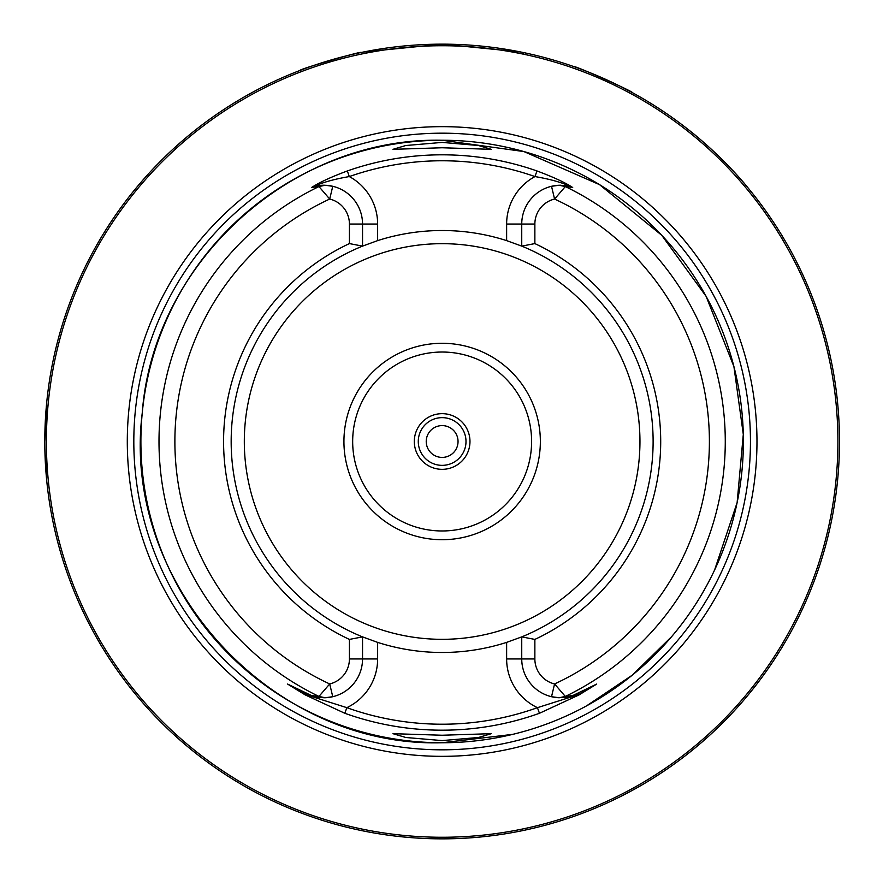 <?xml version="1.0" encoding="UTF-8"?>
<svg xmlns="http://www.w3.org/2000/svg" width="883" height="883" viewBox="0 0 883 883"><rect width="100%" height="100%" fill="white"/><g stroke="black" fill="none" stroke-linecap="round" stroke-linejoin="round"><path stroke-width="1.32" d="M469.977 441.5A27.837 27.837 0 0 1 442.14 469.337A27.837 27.837 0 0 1 414.304 441.5A27.837 27.837 0 0 1 442.14 413.663A27.837 27.837 0 0 1 469.977 441.5M361.169 52.483C362.67 50.607 297.88 69.602 300.121 70.397C297.836 69.625 362.659 50.607 361.169 52.483M632.294 92.605C634.667 92.152 572.99 64.68 574.171 66.733C572.935 64.658 634.645 92.141 632.294 92.605M46.777 481.268L44.867 449.259M46.181 474.8L46.479 478.156M442.14 740.594L478.498 737.493L491.312 733.674L442.14 735.241L392.968 733.674L405.827 737.493L442.14 740.594M442.14 142.406L405.772 145.518L392.968 149.326L442.14 147.759L491.312 149.326L478.476 145.507L442.14 142.406M364.425 637.647A210.982 210.982 0 0 1 362.538 636.886L362.538 658.961A38.808 38.808 0 0 1 332.759 696.709L325.132 697.747L314.624 696.687A38.808 38.808 0 0 1 313.542 696.411L306.103 693.541L288.068 684.347L305.573 694.579L346.842 707.669A282.715 282.715 0 0 0 537.438 707.669A53.918 53.918 0 0 1 506.632 658.961L506.632 642.383L521.743 636.886A210.982 210.982 0 0 1 521.434 637.018M442.14 756.345A314.845 314.845 0 0 1 127.295 441.5A314.845 314.845 0 0 1 442.14 126.655A314.845 314.845 0 0 1 756.974 441.5A314.845 314.845 0 0 1 442.14 756.345M540.352 441.5A98.212 98.212 0 0 1 442.14 539.712A98.212 98.212 0 0 1 343.929 441.5A98.212 98.212 0 0 1 442.14 343.288A98.212 98.212 0 0 1 540.352 441.5M531.599 441.5A89.47 89.47 0 0 1 442.14 530.97A89.47 89.47 0 0 1 352.67 441.5A89.47 89.47 0 0 1 442.14 352.03A89.47 89.47 0 0 1 531.599 441.5M520.54 51.965L442.14 44.15A397.35 397.35 0 0 1 839.49 441.5A397.35 397.35 0 0 1 442.14 838.85A397.35 397.35 0 0 1 44.79 441.5A397.35 397.35 0 0 1 442.14 44.15L363.476 52.02M534.866 243.587L521.743 246.114A210.982 210.982 0 0 1 521.743 636.886L534.866 639.413L534.866 658.961A25.684 25.684 0 0 0 554.579 683.95L565.319 696.433L572.703 695.55A285.639 285.639 0 0 1 571.952 695.947L596.698 684.06L579.027 694.921L539.447 713.287A288.675 288.675 0 0 1 344.834 713.287L305.242 694.921L287.571 684.06L312.328 695.947A285.639 285.639 0 0 1 311.567 695.55L318.951 696.433L329.701 683.95A25.684 25.684 0 0 0 349.414 658.961L349.414 639.413A218.554 218.554 0 0 1 349.414 243.587L349.414 224.039A25.684 25.684 0 0 0 329.701 199.05L318.951 186.567L311.567 187.45A285.639 285.639 0 0 1 312.339 187.053C319.58 182.328 331.246 176.964 347.328 170.949A286.688 286.688 0 0 1 536.952 170.949C553.023 176.964 564.69 182.328 571.941 187.053A285.639 285.639 0 0 1 572.703 187.45L565.319 186.567L554.579 199.05A25.684 25.684 0 0 0 534.866 224.039L534.866 243.587A218.554 218.554 0 0 1 534.866 639.413M506.632 642.383A210.982 210.982 0 0 1 377.637 642.383L377.637 658.961A53.918 53.918 0 0 1 346.842 707.669L344.834 713.287M349.414 639.413L362.538 636.886L377.637 642.383M362.538 636.886A210.982 210.982 0 0 1 362.538 246.114L349.414 243.587M531.434 828.684A397.35 397.35 0 0 0 751.543 192.185A397.35 397.35 0 0 1 531.378 828.695A397.35 397.35 0 0 0 751.543 192.185A397.35 397.35 0 0 1 531.434 828.684A397.35 397.35 0 0 0 751.543 192.185L751.323 191.909M749.115 189.205C724.965 158.918 691.544 131.942 691.455 132.097M522.118 52.285L521.136 52.086M523.266 53.135L522.725 52.406M362.858 52.141L360.849 52.55A397.35 397.35 0 0 0 46.578 403.818A397.35 397.35 0 0 1 360.849 52.55L360.849 52.55M44.79 441.5L46.777 401.732L44.79 441.5A397.35 397.35 0 0 0 352.891 828.695A397.35 397.35 0 0 1 44.79 441.5M46.512 404.569A397.35 397.35 0 0 0 44.867 433.752A397.35 397.35 0 0 1 46.512 404.569M539.447 713.287L537.438 707.669L578.696 694.579L596.213 684.347L571.952 695.947M572.703 695.55L569.656 696.687A38.808 38.808 0 0 0 570.738 696.411M569.656 696.687A38.808 38.808 0 0 1 563.608 697.647A38.808 38.808 0 0 0 569.656 696.687L559.138 697.747L551.522 696.709A38.808 38.808 0 0 1 521.743 658.961L521.743 636.886M519.855 245.353A210.982 210.982 0 0 1 521.743 246.114L521.743 224.039A38.808 38.808 0 0 1 551.522 186.291L559.138 185.253L569.656 186.313L572.703 187.45M571.941 187.053L570.738 186.589C561.941 182.472 550.021 179.139 534.977 176.567A280.728 280.728 0 0 0 349.293 176.567A53.918 53.918 0 0 1 377.637 224.039L377.637 240.618L362.538 246.114A210.982 210.982 0 0 1 362.847 245.982M377.637 240.618A210.982 210.982 0 0 1 506.632 240.618L506.632 224.039L534.866 224.039M521.743 246.114L506.632 240.618M551.522 186.291A38.808 38.808 0 0 1 560.65 185.231A38.808 38.808 0 0 0 551.522 186.291L554.579 199.05A267.251 267.251 0 0 1 554.579 683.95L551.522 696.709A38.808 38.808 0 0 0 559.138 697.747L565.319 696.433A283.134 283.134 0 0 0 565.319 186.567L559.138 185.253M311.567 187.45L314.624 186.313L325.132 185.253L332.759 186.291A38.808 38.808 0 0 1 362.538 224.039L362.538 246.114M332.759 696.709A38.808 38.808 0 0 1 323.73 697.769A38.808 38.808 0 0 0 332.759 696.709L329.701 683.95A267.251 267.251 0 0 1 329.701 199.05L332.759 186.291A38.808 38.808 0 0 0 325.948 185.298A38.808 38.808 0 0 1 332.759 186.291M325.132 697.747L318.951 696.433A283.134 283.134 0 0 1 318.951 186.567L325.132 185.253A38.808 38.808 0 0 0 313.542 186.589L312.339 187.053M314.624 696.687A38.808 38.808 0 0 0 320.672 697.647A38.808 38.808 0 0 1 314.624 696.687L311.567 695.55M312.328 695.947L313.542 696.411A38.808 38.808 0 0 1 306.103 693.541A5.96 2.594 -63 0 1 305.982 693.464M287.571 684.06A5.96 5.287 -63 0 0 288.068 684.347L306.103 693.541A38.808 38.808 0 0 0 313.542 696.411M347.328 170.949L349.293 176.567C334.26 179.139 322.339 182.472 313.542 186.589M569.656 186.313A38.808 38.808 0 0 0 563.63 185.353A38.808 38.808 0 0 1 570.738 186.589M575.352 694.844A38.808 38.808 0 0 0 577.548 693.85A38.808 38.808 0 0 1 575.352 694.844M506.632 224.039A53.918 53.918 0 0 1 534.977 176.567L536.952 170.949M450.087 427.725A15.905 15.905 0 0 1 455.915 449.458A15.905 15.905 0 0 1 434.182 455.275A15.905 15.905 0 0 1 428.365 433.542A15.905 15.905 0 0 1 450.087 427.725M428.222 465.606A27.837 27.837 0 0 1 418.034 427.582A27.837 27.837 0 0 1 456.058 417.394A27.837 27.837 0 0 1 466.246 455.418A27.837 27.837 0 0 1 428.222 465.606M454.072 420.838A23.863 23.863 0 0 1 462.802 453.432A23.863 23.863 0 0 1 430.209 462.162A23.863 23.863 0 0 1 421.478 429.568A23.863 23.863 0 0 1 454.072 420.838M512.747 734.358L442.14 742.746C270.639 747.791 121.059 583.365 142.229 413.145C153.068 262.847 291.445 136.898 442.14 140.254A301.246 301.246 0 0 1 743.387 441.5A301.246 301.246 0 0 1 442.14 742.746A301.246 301.246 0 0 1 140.894 441.5A301.246 301.246 0 0 1 442.14 140.254L523.906 151.567L599.535 184.646L661.742 235.286L706.124 296.368L733.916 366.577L743.298 434.403L737.128 502.593L714.59 570.032M442.14 749.822A308.322 308.322 0 0 1 133.819 441.5A308.322 308.322 0 0 1 442.14 133.178A308.322 308.322 0 0 1 750.451 441.5A308.322 308.322 0 0 1 442.14 749.822M639.954 441.5A197.825 197.825 0 0 1 442.14 639.325A197.825 197.825 0 0 1 244.315 441.5A197.825 197.825 0 0 1 442.14 243.675A197.825 197.825 0 0 1 639.954 441.5M442.14 837.261A395.761 395.761 0 0 0 837.901 441.5A395.761 395.761 0 0 0 442.14 45.739A395.761 395.761 0 0 0 46.38 441.5A395.761 395.761 0 0 0 442.14 837.261M442.14 838.85A397.35 397.35 0 0 1 44.79 441.5A397.35 397.35 0 0 1 442.14 44.15M551.522 696.709A38.808 38.808 0 0 0 559.138 697.747M534.866 658.961L506.632 658.961M325.132 185.253A38.808 38.808 0 0 0 314.624 186.313M377.637 658.961L349.414 658.961M349.414 224.039L377.637 224.039M305.242 694.921L306.103 693.541L306.688 693.839M578.166 693.541L579.027 694.921M586.588 705.848L632.338 675.12L671.709 636.555M309.028 694.877L309.922 695.241M310.871 695.583L312.185 696.014M574.347 695.241L575.241 694.877M572.085 696.014L573.398 695.583"/></g></svg>
